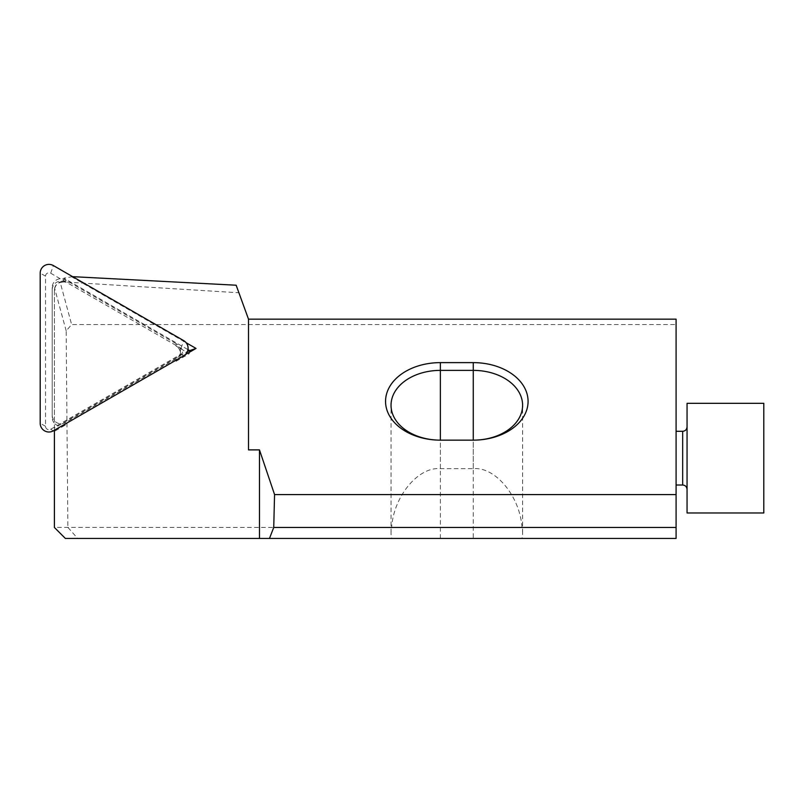 <?xml version="1.0" encoding="UTF-8"?>
<svg xmlns="http://www.w3.org/2000/svg" width="804" height="804" viewBox="0 0 804 804"><rect width="100%" height="100%" fill="white"/><g stroke="black" fill="none" stroke-linecap="round" stroke-linejoin="round"><path stroke-width="0.6" stroke-dasharray="4.02 3.01" d="M176.106 358.815L176.106 361.247A8.774 8.754 -0 0 0 176.106 346.092L176.106 343.66A8.774 8.754 180 0 1 176.106 358.815L65.375 422.592A8.774 8.754 180 0 1 52.21 415.015L52.21 287.46A8.774 8.754 -0 0 1 65.375 279.882L176.106 343.66M687.058 457.918L687.058 489.405L687.058 457.918M687.058 403.337L687.058 512.972M763.8 403.337L763.8 512.972M676.094 458.36L676.094 431.296L676.094 458.36M54.411 290.174L54.411 423.236A8.774 8.754 -0 0 1 52.21 417.447L52.21 289.892A8.774 8.754 180 0 1 65.375 282.315L63.637 281.44A8.774 8.754 -0 0 0 54.411 290.174L54.411 527.374L391.648 527.474A49.335 34.884 0 0 0 391.035 532.951A49.335 34.884 0 0 0 391.648 538.439L65.375 538.439L54.411 527.374M65.375 425.025A8.774 8.754 -0 0 1 54.411 423.236L54.411 431.336L65.375 425.025L65.375 422.592M676.094 527.474L676.094 538.439L521.987 538.439A49.335 34.884 0 0 0 522.6 532.951A49.335 34.884 0 0 0 521.987 527.474L676.094 527.474L676.094 324.555L71.636 324.555L66.179 330.876L67.858 527.374M521.987 527.474C520.007 496.349 495.304 466.541 473.265 468.662L440.371 468.662C418.331 466.541 393.628 496.349 391.648 527.474M72.641 276.666L63.858 278.134L187.955 349.609M236.155 285.219L238.899 292.767L63.637 281.933L60.24 282.516L71.636 324.555M63.858 281.45L63.858 278.134M66.179 330.876L54.692 288.536L54.411 290.576M54.692 288.536C55.546 285.35 57.396 283.34 60.24 282.516M676.094 324.555L676.094 319.168L248.506 319.168L238.899 292.767M521.987 538.439L391.648 538.439M67.958 527.474L77.656 538.439M54.411 431.336L54.411 428.029L187.473 351.388M185.211 354.664L54.411 430.24M54.411 429.999L54.411 428.029M248.506 319.168L248.506 449.888M440.371 468.662L440.371 440.15L473.265 440.15L473.265 538.439M71.315 276.596L186.156 342.745M176.106 361.247L189.262 353.67L176.106 346.092M189.262 353.67L189.262 350.353M65.375 282.315L65.375 279.882M52.21 289.892L52.21 287.46M52.21 417.447L52.21 415.015M182.267 352.946A3.427 3.417 180 0 1 181.011 354.202L50.682 429.266A3.427 3.417 180 0 1 45.547 426.301L45.547 276.174A3.427 3.417 180 0 1 50.682 273.219L181.011 348.283A3.427 3.417 180 0 1 182.267 352.946M682.666 431.296L682.666 485.013M440.371 538.439L440.371 440.15M473.265 468.662L473.265 440.15M181.011 354.202L183.684 355.78M45.547 426.301L40.2 423.266M50.682 429.266L53.355 430.843M181.011 348.283L183.684 340.625M50.682 273.219L53.355 265.561M45.547 276.174L40.2 273.139M391.035 532.951L391.035 405.266M522.6 532.951L522.6 405.266M180.488 353.67L180.488 351.237"/><path stroke-width="1.21" d="M687.058 512.972L687.058 403.337L763.8 403.337L763.8 512.972L687.058 512.972M248.506 319.168L248.506 449.888L259.471 449.888L274.566 494.581L676.094 494.581L676.094 319.168L248.506 319.168L236.155 285.219L72.641 276.666M676.094 494.581L676.094 527.474L273.732 527.474L274.566 494.581M259.471 449.888L259.471 538.439L676.094 538.439L676.094 527.474M259.471 538.439L65.375 538.439L54.411 527.474L54.411 430.24M473.265 440.15L473.265 440.15A54.823 38.763 0 0 0 528.077 401.387A54.823 38.763 0 0 0 473.265 362.624L440.371 362.624A54.823 38.763 0 0 0 385.558 401.387A54.823 38.763 0 0 0 440.371 440.15L473.265 440.15L473.265 370.383A49.335 34.884 180 0 1 522.6 405.266A49.335 34.884 180 0 1 473.265 440.15M440.371 362.624L440.371 440.15A49.335 34.884 180 0 1 391.035 405.266A49.335 34.884 180 0 1 440.371 370.383L473.265 370.383L473.265 362.624M269.471 538.439L273.732 527.474M186.156 342.745L196.035 348.433L185.211 354.664M187.473 351.388L196.035 348.433M187.955 349.609L189.262 350.353M186.9 352.574A8.774 8.754 180 0 1 183.684 355.78L53.355 430.843A8.774 8.754 180 0 1 40.2 423.266L40.2 273.139A8.774 8.754 180 0 1 53.355 265.561L183.684 340.625A8.774 8.754 180 0 1 186.9 352.574M676.094 485.013L682.666 485.013L682.666 431.296C685.309 431.065 686.767 429.597 687.058 426.914M676.094 431.296L682.666 431.296M682.666 485.013C685.309 485.254 686.767 486.711 687.058 489.405"/></g></svg>
